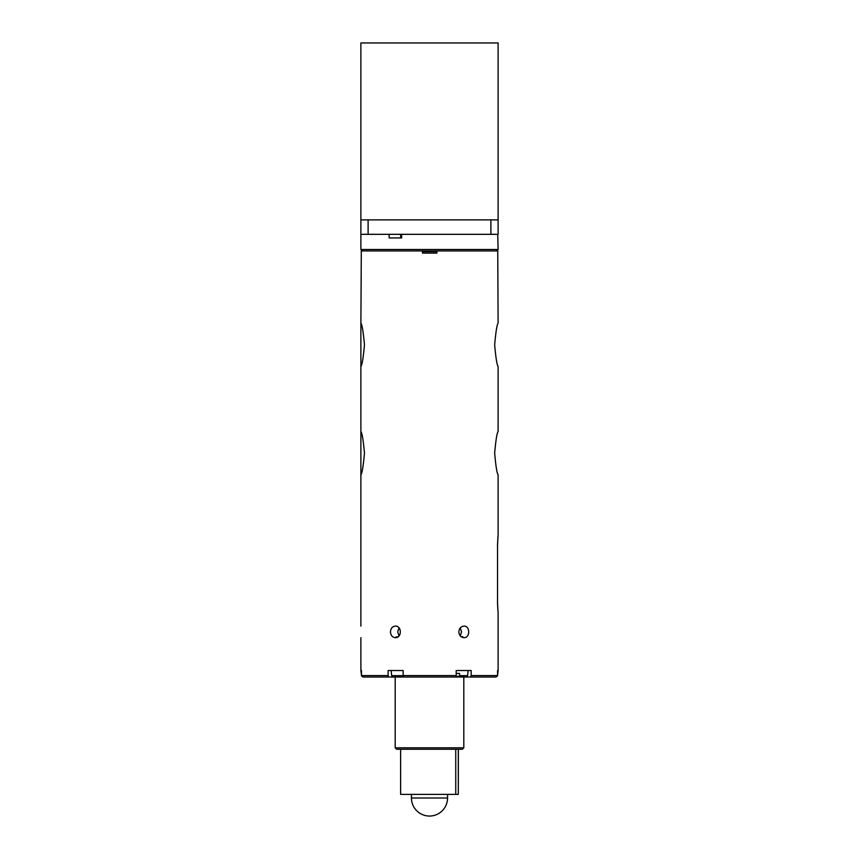 <?xml version="1.0" encoding="UTF-8"?>
<svg xmlns="http://www.w3.org/2000/svg" width="859" height="859" viewBox="0 0 859 859"><rect width="100%" height="100%" fill="white"/><g stroke="black" fill="none" stroke-linecap="round" stroke-linejoin="round"><path stroke-width="1.29" d="M400.616 749.252L400.616 794.382L458.298 794.382L458.298 749.252M455.753 794.382L455.753 749.252M460.263 635.853L461.551 631.891L460.263 627.929M399.016 627.875L397.685 631.891L399.016 635.907M497.49 603.007C498.156 614.647 498.166 614.647 497.533 603.007L497.533 545.229C498.166 533.589 498.156 533.589 497.49 545.229M403.505 676.312L392.499 676.312M395.355 670.525L403.15 670.525L403.15 675.582L403.87 677.032L388.837 677.032L388.118 675.582L388.118 670.525L403.15 670.525M497.586 670.525L497.586 675.582L471.183 675.582L470.453 677.032L455.463 677.032L456.193 675.582L456.193 670.525L471.183 670.525L471.183 675.582M361.532 675.646L360.887 670.525L361.467 670.525L361.467 675.582L362.917 677.032L361.414 675.582M360.887 637.668L360.887 670.525L361.467 670.525M456.193 673.413L459.468 673.413L459.758 676.312L455.828 676.312M459.758 676.312L463.946 676.312M456.193 670.525L463.967 670.525M470.453 677.032L496.126 677.032L497.586 675.582M403.87 677.032L455.463 677.032M362.917 677.032L388.837 677.032M388.118 675.582L361.467 675.582M456.193 675.582L403.15 675.582M446.004 749.252L462.357 749.252L463.806 747.802L395.194 747.802L396.643 749.252L446.004 749.252M361.295 250.935L361.295 253.104L361.252 250.935L497.748 250.935L498.113 323.156C496.974 324.53 495.826 331.757 494.655 344.824C495.826 357.892 496.974 365.118 498.113 366.492L498.113 431.486C496.974 432.861 495.826 440.076 494.655 453.155C495.826 466.222 496.974 473.449 498.113 474.812L498.113 536.209M361.295 253.104L360.887 323.156C362.068 324.444 363.26 331.66 364.463 344.824C363.26 357.988 362.068 365.204 360.887 366.492L360.887 323.156M436.877 253.104L436.877 250.935M436.909 250.935L436.909 253.104L422.467 253.104L422.467 250.935M458.846 631.891C459.189 628.38 460.886 626.458 463.967 626.114C470.27 625.76 470.27 638.022 463.967 637.668C460.886 637.324 459.189 635.402 458.846 631.891M462.625 637.464L462.69 636.594L461.433 636.895M390.469 631.891C390.727 628.38 392.359 626.458 395.355 626.114C401.948 625.76 401.948 638.022 395.355 637.668C392.359 637.324 390.727 635.402 390.469 631.891M397.867 636.906L396.139 636.884L396.686 637.464M360.887 626.114L360.887 431.486C362.068 432.775 363.26 439.991 364.463 453.155C363.26 466.308 362.068 473.534 360.887 474.812M497.522 675.646L498.113 670.525L498.113 612.027M422.467 251.666L436.877 251.666M368.114 219.883L360.887 219.883L360.887 234.324L368.114 234.324L368.114 219.883L490.886 219.883L490.886 234.324L498.113 234.324L498.113 219.883L490.886 219.883M498.113 219.883L498.113 42.95L360.887 42.95L360.887 219.883M368.114 234.324L490.886 234.324M496.663 250.935L498.113 249.497L497.726 234.324M401.636 234.324L401.636 237.943L389.138 237.943L389.138 234.324M401.636 237.943L400.681 237.943L400.681 234.324M360.887 234.324L360.887 249.497L498.113 249.497M362.337 250.935L360.887 249.497M458.298 794.382L458.384 749.252M403.182 675.646L391.629 675.646L392.348 676.312M361.338 675.646L362.058 676.312M466.931 676.312L467.65 675.646L459.533 675.646M467.285 677.032L467.285 676.216M391.972 677.032L391.972 676.205M411.45 798L447.55 798A18.05 18.05 0 0 1 429.5 816.05A18.05 18.05 0 0 1 411.45 798L411.45 794.382M391.629 675.646L391.189 670.525M497.662 675.646L496.942 676.312M467.65 675.646L468.101 670.525M395.194 677.032L395.194 747.802M463.806 677.032L463.806 747.802M360.887 366.492L360.887 431.486M447.55 794.382L447.55 798"/></g></svg>
